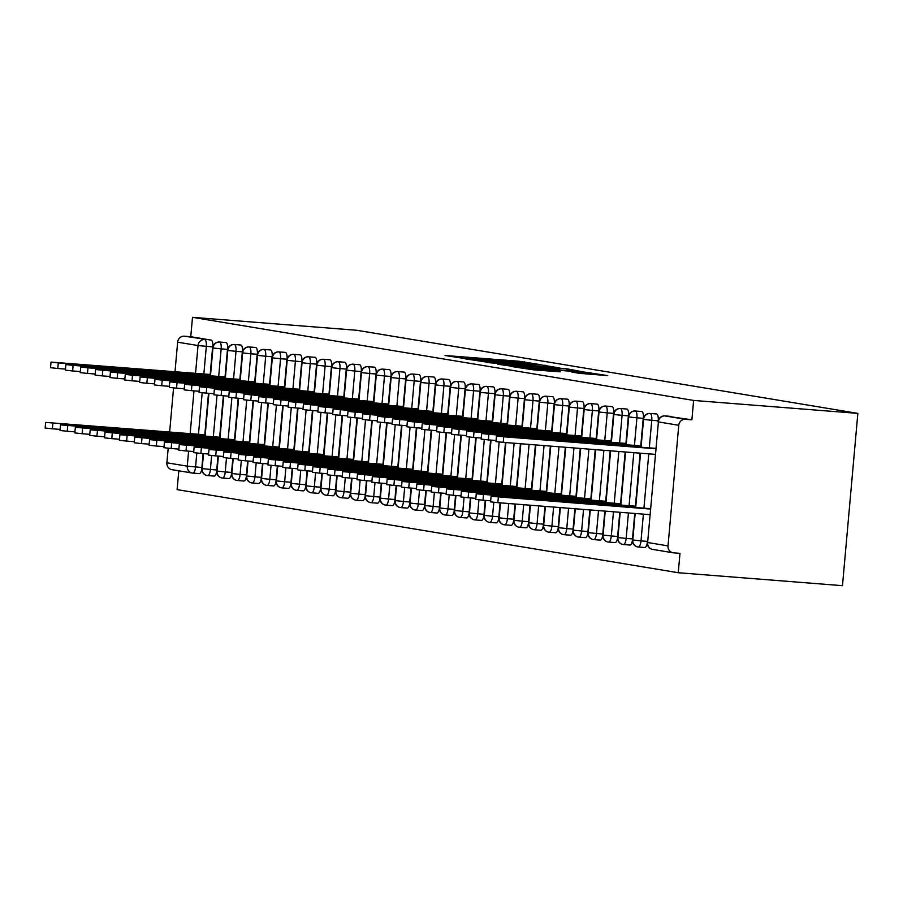 <?xml version="1.0" encoding="UTF-8"?>
<svg xmlns="http://www.w3.org/2000/svg" width="903" height="903" viewBox="0 0 903 903"><rect width="100%" height="100%" fill="white"/><g stroke="black" fill="none" stroke-linecap="round" stroke-linejoin="round"><path stroke-width="1.35" d="M538.335 364.327L519.191 361.256L444.942 355.489L464.492 358.502L472.292 358.446L538.335 364.327M579.478 373.345L607.73 375.614L584.839 372.149L510.601 366.37L533.492 369.846L560.221 371.822L520.207 367.442L574.68 371.517L589.885 373.176L571.859 372.059L579.478 373.345M192.497 317.325L356.719 330.272L857.85 413.382L693.628 400.435L192.497 317.325L190.759 336.706L184.291 336.198L211.144 340.092L190.759 336.706M559.634 367.961L539.52 364.631L465.282 358.852L488.162 362.329L559.634 367.961M567.603 368.943L582.288 371.72L510.827 366.087L497.779 364.248L529.53 366.663L532.307 366.799L527.171 365.929L487.586 362.566L562.185 368.39L567.603 368.943L567.468 370.546M668.017 545.897L678.774 425.29L658.4 421.915L647.632 542.511L668.017 545.897A6.49 6.084 99.4 0 0 673.503 552.828L679.982 553.347L678.243 572.728L842.476 585.675L857.85 413.382M195.545 373.39L198.028 345.556L177.643 342.181L175.001 371.776M173.568 387.929L169.629 432.074M168.184 448.238L166.886 462.787L187.26 466.162L188.603 451.161M177.643 342.181A6.49 6.084 -80.6 0 1 184.291 336.198M172.371 469.718A6.49 6.084 -80.6 0 1 166.886 462.787M678.243 572.728L177.112 489.618L178.794 470.813M693.628 400.435L691.89 419.816L685.422 419.308A6.49 6.084 99.4 0 0 678.774 425.29M691.89 419.816L665.048 415.933L685.422 419.308M211.144 340.092A6.49 2.246 94.5 0 1 212.826 346.594M201.775 469.368A6.49 2.246 94.5 0 1 199.292 473.623A6.49 2.246 94.5 0 1 199.224 473.612L192.892 473.116M656.537 413.969A6.49 2.246 94.5 0 1 656.605 413.969A6.49 2.246 94.5 0 1 656.662 413.98A6.49 2.246 94.5 0 1 658.264 420.459M647.214 543.245A6.49 2.246 94.5 0 1 644.753 547.5L638.274 546.992A6.49 2.246 -85.5 0 0 641.006 540.886L647.327 541.394M641.683 411.508A6.49 2.246 94.5 0 1 641.751 411.508A6.49 2.246 94.5 0 1 641.819 411.52A6.49 2.246 94.5 0 1 643.421 417.999M632.371 540.784A6.49 2.246 94.5 0 1 629.899 545.04L623.431 544.532A6.49 2.246 -85.5 0 0 626.163 538.425L632.484 538.922M626.84 409.036A6.49 2.246 94.5 0 1 626.908 409.048A6.49 2.246 94.5 0 1 626.975 409.048A6.49 2.246 94.5 0 1 628.578 415.538M617.528 538.323A6.49 2.246 94.5 0 1 615.056 542.579L608.577 542.06A6.49 2.246 -85.5 0 0 611.308 535.964L617.629 536.461M611.986 406.576A6.49 2.246 94.5 0 1 612.053 406.587A6.49 2.246 94.5 0 1 612.121 406.587A6.49 2.246 94.5 0 1 613.724 413.077M602.673 535.863A6.49 2.246 94.5 0 1 600.202 540.118L593.734 539.599A6.49 2.246 -85.5 0 0 596.465 533.504L602.786 534M597.143 404.115A6.49 2.246 94.5 0 1 597.21 404.115A6.49 2.246 94.5 0 1 597.278 404.126A6.49 2.246 94.5 0 1 598.881 410.617M587.83 533.391A6.49 2.246 94.5 0 1 585.358 537.646L578.879 537.138A6.49 2.246 -85.5 0 0 581.611 531.043L587.943 531.54M582.288 401.654A6.49 2.246 94.5 0 1 582.356 401.654A6.49 2.246 94.5 0 1 582.424 401.666A6.49 2.246 94.5 0 1 584.027 408.156M572.976 530.93A6.49 2.246 94.5 0 1 570.504 535.186L564.036 534.678A6.49 2.246 -85.5 0 0 566.768 528.582L573.089 529.079M567.445 399.194A6.49 2.246 94.5 0 1 567.513 399.194A6.49 2.246 94.5 0 1 567.581 399.205A6.49 2.246 94.5 0 1 569.183 405.684M558.133 528.469A6.49 2.246 94.5 0 1 555.661 532.725L549.193 532.217A6.49 2.246 -85.5 0 0 551.914 526.11L558.246 526.618M552.591 396.733A6.49 2.246 94.5 0 1 552.659 396.733A6.49 2.246 94.5 0 1 552.726 396.744A6.49 2.246 94.5 0 1 554.329 403.223M543.279 526.009A6.49 2.246 94.5 0 1 540.807 530.264L534.339 529.756A6.49 2.246 -85.5 0 0 537.071 523.65L543.392 524.146M537.748 394.261A6.49 2.246 94.5 0 1 537.816 394.272A6.49 2.246 94.5 0 1 537.883 394.272A6.49 2.246 94.5 0 1 539.486 400.763M528.436 523.548A6.49 2.246 94.5 0 1 525.964 527.803L519.496 527.284A6.49 2.246 -85.5 0 0 522.216 521.189L528.548 521.686M522.893 391.8A6.49 2.246 94.5 0 1 522.961 391.812A6.49 2.246 94.5 0 1 523.029 391.812A6.49 2.246 94.5 0 1 524.632 398.302M513.581 521.087A6.49 2.246 94.5 0 1 511.121 525.343L504.642 524.824A6.49 2.246 -85.5 0 0 507.373 518.728L513.694 519.225M508.05 389.34A6.49 2.246 94.5 0 1 508.118 389.34A6.49 2.246 94.5 0 1 508.186 389.351A6.49 2.246 94.5 0 1 509.789 395.841M498.738 518.615A6.49 2.246 94.5 0 1 496.266 522.871L489.798 522.363A6.49 2.246 -85.5 0 0 492.53 516.268L498.851 516.764M493.207 386.879A6.49 2.246 94.5 0 1 493.264 386.879A6.49 2.246 94.5 0 1 493.331 386.89A6.49 2.246 94.5 0 1 494.934 393.381M483.884 516.155A6.49 2.246 94.5 0 1 481.423 520.41L474.944 519.902A6.49 2.246 -85.5 0 0 477.676 513.807L483.997 514.304M478.353 384.418A6.49 2.246 94.5 0 1 478.421 384.418A6.49 2.246 94.5 0 1 478.488 384.43A6.49 2.246 94.5 0 1 480.091 390.92M469.041 513.694A6.49 2.246 94.5 0 1 466.569 517.95L460.101 517.442A6.49 2.246 -85.5 0 0 462.833 511.335L469.154 511.843M463.51 381.958A6.49 2.246 94.5 0 1 463.578 381.958A6.49 2.246 94.5 0 1 463.634 381.969A6.49 2.246 94.5 0 1 465.237 388.448M454.186 511.233A6.49 2.246 94.5 0 1 451.726 515.489L445.247 514.981A6.49 2.246 -85.5 0 0 447.978 508.874L454.299 509.371M448.656 379.486A6.49 2.246 94.5 0 1 448.723 379.497A6.49 2.246 94.5 0 1 448.791 379.497A6.49 2.246 94.5 0 1 450.394 385.987M439.343 508.773A6.49 2.246 94.5 0 1 436.871 513.028L430.404 512.509A6.49 2.246 -85.5 0 0 433.135 506.414L439.456 506.91M433.812 377.025A6.49 2.246 94.5 0 1 433.88 377.036A6.49 2.246 94.5 0 1 433.937 377.036A6.49 2.246 94.5 0 1 435.551 383.527M424.489 506.312A6.49 2.246 94.5 0 1 422.028 510.567L415.549 510.048A6.49 2.246 -85.5 0 0 418.281 503.953L424.602 504.45M418.958 374.564A6.49 2.246 94.5 0 1 419.026 374.564A6.49 2.246 94.5 0 1 419.094 374.576A6.49 2.246 94.5 0 1 420.696 381.066M409.646 503.84A6.49 2.246 94.5 0 1 407.174 508.096L400.706 507.588A6.49 2.246 -85.5 0 0 403.438 501.492L409.759 501.989M404.115 372.104A6.49 2.246 94.5 0 1 404.183 372.104A6.49 2.246 94.5 0 1 404.251 372.115A6.49 2.246 94.5 0 1 405.853 378.605M394.803 501.379A6.49 2.246 94.5 0 1 392.331 505.635L385.852 505.127A6.49 2.246 -85.5 0 0 388.583 499.032L394.916 499.528M389.261 369.643A6.49 2.246 94.5 0 1 389.328 369.643A6.49 2.246 94.5 0 1 389.396 369.654A6.49 2.246 94.5 0 1 390.999 376.145M379.949 498.919A6.49 2.246 94.5 0 1 377.477 503.174L371.009 502.666A6.49 2.246 -85.5 0 0 373.74 496.56L380.061 497.068M374.418 367.182A6.49 2.246 94.5 0 1 374.485 367.182A6.49 2.246 94.5 0 1 374.553 367.194A6.49 2.246 94.5 0 1 376.156 373.673M365.105 496.458A6.49 2.246 94.5 0 1 362.634 500.714L356.166 500.206A6.49 2.246 -85.5 0 0 358.886 494.099L365.218 494.596M359.563 364.71A6.49 2.246 94.5 0 1 359.631 364.722A6.49 2.246 94.5 0 1 359.699 364.722A6.49 2.246 94.5 0 1 361.302 371.212M350.251 493.997A6.49 2.246 94.5 0 1 347.779 498.253L341.311 497.734A6.49 2.246 -85.5 0 0 344.043 491.638L350.364 492.135M344.72 362.25A6.49 2.246 94.5 0 1 344.788 362.261A6.49 2.246 94.5 0 1 344.856 362.261A6.49 2.246 94.5 0 1 346.459 368.751M335.408 491.537A6.49 2.246 94.5 0 1 332.936 495.792L326.468 495.273A6.49 2.246 -85.5 0 0 329.189 489.178L335.521 489.674M329.866 359.789A6.49 2.246 94.5 0 1 329.934 359.789A6.49 2.246 94.5 0 1 330.001 359.8A6.49 2.246 94.5 0 1 331.604 366.291M320.554 489.065A6.49 2.246 94.5 0 1 318.093 493.32L311.614 492.812A6.49 2.246 -85.5 0 0 314.346 486.717L320.667 487.214M315.023 357.328A6.49 2.246 94.5 0 1 315.091 357.328A6.49 2.246 94.5 0 1 315.158 357.34A6.49 2.246 94.5 0 1 316.761 363.83M305.711 486.604A6.49 2.246 94.5 0 1 303.239 490.86L296.771 490.352A6.49 2.246 -85.5 0 0 299.491 484.256L305.824 484.753M300.168 354.868A6.49 2.246 94.5 0 1 300.236 354.868A6.49 2.246 94.5 0 1 300.304 354.879A6.49 2.246 94.5 0 1 301.907 361.369M290.856 484.143A6.49 2.246 94.5 0 1 288.396 488.399L281.917 487.891A6.49 2.246 -85.5 0 0 284.648 481.784L290.969 482.292M285.325 352.407A6.49 2.246 94.5 0 1 285.393 352.407A6.49 2.246 94.5 0 1 285.461 352.418A6.49 2.246 94.5 0 1 287.064 358.897M276.013 481.683A6.49 2.246 94.5 0 1 273.541 485.938L267.074 485.43A6.49 2.246 -85.5 0 0 269.805 479.324L276.126 479.82M270.482 349.935A6.49 2.246 94.5 0 1 270.539 349.946A6.49 2.246 94.5 0 1 270.607 349.946A6.49 2.246 94.5 0 1 272.209 356.437M261.159 479.222A6.49 2.246 94.5 0 1 258.698 483.477L252.219 482.958A6.49 2.246 -85.5 0 0 254.951 476.863L261.272 477.36M255.628 347.474A6.49 2.246 94.5 0 1 255.696 347.486A6.49 2.246 94.5 0 1 255.763 347.486A6.49 2.246 94.5 0 1 257.366 353.976M246.316 476.761A6.49 2.246 94.5 0 1 243.844 481.017L237.376 480.498A6.49 2.246 -85.5 0 0 240.108 474.402L246.429 474.899M240.785 345.014A6.49 2.246 94.5 0 1 240.853 345.014A6.49 2.246 94.5 0 1 240.909 345.025A6.49 2.246 94.5 0 1 242.512 351.515M231.461 474.289A6.49 2.246 94.5 0 1 229.001 478.545L222.522 478.037A6.49 2.246 -85.5 0 0 225.253 471.942L231.574 472.438M225.931 342.553A6.49 2.246 94.5 0 1 225.998 342.553A6.49 2.246 94.5 0 1 226.066 342.564A6.49 2.246 94.5 0 1 227.669 349.055M216.618 471.829A6.49 2.246 94.5 0 1 214.146 476.084L207.679 475.576A6.49 2.246 -85.5 0 0 210.41 469.481L216.731 469.978M203.525 453.633L202.182 468.634A6.49 6.084 99.4 0 0 207.679 475.576M226.066 342.564L219.598 342.056A6.49 6.084 99.4 0 0 212.95 348.039L210.467 375.862M208.909 393.324L205.083 436.16M218.379 456.094L217.036 471.095A6.49 6.084 99.4 0 0 222.522 478.037M240.909 345.025L234.441 344.517A6.49 6.084 99.4 0 0 227.793 350.499L225.31 378.323M223.752 395.796L219.937 438.632M233.222 458.555L231.879 473.567A6.49 6.084 99.4 0 0 237.376 480.498M255.763 347.486L249.296 346.978A6.49 6.084 99.4 0 0 242.647 352.96L240.164 380.784M238.606 398.257L234.78 441.093M248.065 461.015L246.733 476.028A6.49 6.084 99.4 0 0 252.219 482.958M270.607 349.946L264.139 349.438A6.49 6.084 99.4 0 0 257.49 355.421L255.007 383.256M253.45 400.718L249.634 443.554M262.92 463.476L261.577 478.488A6.49 6.084 99.4 0 0 267.074 485.43M285.461 352.418L278.982 351.899A6.49 6.084 99.4 0 0 272.345 357.881L269.862 385.716M268.304 403.178L264.477 446.014M277.763 465.948L276.431 480.949A6.49 6.084 99.4 0 0 281.917 487.891M300.304 354.879L293.836 354.371A6.49 6.084 99.4 0 0 287.188 360.353L284.705 388.177M283.147 405.639L279.32 448.475M292.617 468.409L291.274 483.41A6.49 6.084 99.4 0 0 296.771 490.352M315.158 357.34L308.679 356.832A6.49 6.084 99.4 0 0 302.042 362.814L299.559 390.638M298.001 408.1L294.175 450.936M307.46 470.869L306.128 485.87A6.49 6.084 99.4 0 0 311.614 492.812M330.001 359.8L323.534 359.292A6.49 6.084 99.4 0 0 316.885 365.275L314.402 393.098M312.844 410.572L309.018 453.408M322.315 473.33L320.971 488.342A6.49 6.084 99.4 0 0 326.468 495.273M344.856 362.261L338.377 361.753A6.49 6.084 99.4 0 0 331.74 367.735L329.256 395.559M327.699 413.032L323.872 455.868M337.158 475.791L335.826 490.803A6.49 6.084 99.4 0 0 341.311 497.734M359.699 364.722L353.231 364.214A6.49 6.084 99.4 0 0 346.583 370.196L344.099 398.031M342.542 415.493L338.715 458.329M352.012 478.251L350.669 493.264A6.49 6.084 99.4 0 0 356.166 500.206M374.553 367.194L368.074 366.674A6.49 6.084 99.4 0 0 361.437 372.657L358.954 400.492M357.396 417.954L353.57 460.79M366.855 480.723L365.523 495.724A6.49 6.084 99.4 0 0 371.009 502.666M389.396 369.654L382.928 369.146A6.49 6.084 99.4 0 0 376.28 375.129L373.797 402.952M372.239 420.414L368.413 463.25M381.709 483.184L380.366 498.185A6.49 6.084 99.4 0 0 385.852 505.127M404.251 372.115L397.771 371.607A6.49 6.084 99.4 0 0 391.134 377.589L388.651 405.413M387.082 422.875L383.267 465.711M396.552 485.645L395.209 500.646A6.49 6.084 99.4 0 0 400.706 507.588M419.094 374.576L412.626 374.068A6.49 6.084 99.4 0 0 405.978 380.05L403.494 407.874M401.937 425.347L398.11 468.183M411.407 488.105L410.064 503.118A6.49 6.084 99.4 0 0 415.549 510.048M433.937 377.036L427.469 376.528A6.49 6.084 99.4 0 0 420.821 382.511L418.337 410.334M416.78 427.808L412.964 470.644M426.25 490.566L424.907 505.578A6.49 6.084 99.4 0 0 430.404 512.509M448.791 379.497L442.323 378.989A6.49 6.084 99.4 0 0 435.675 384.971L433.192 412.806M431.634 430.268L427.808 473.104M441.104 493.027L439.761 508.039A6.49 6.084 99.4 0 0 445.247 514.981M463.634 381.969L457.166 381.45A6.49 6.084 99.4 0 0 450.518 387.432L448.035 415.267M446.477 432.729L442.662 475.565M455.947 495.499L454.604 510.5A6.49 6.084 99.4 0 0 460.101 517.442M478.488 384.43L472.021 383.922A6.49 6.084 99.4 0 0 465.372 389.904L462.889 417.728M461.331 435.19L457.505 478.026M470.79 497.959L469.458 512.96A6.49 6.084 99.4 0 0 474.944 519.902M493.331 386.89L486.864 386.382A6.49 6.084 99.4 0 0 480.215 392.365L477.732 420.188M476.174 437.65L472.359 480.486M485.645 500.42L484.301 515.421A6.49 6.084 99.4 0 0 489.798 522.363M508.186 389.351L501.707 388.843A6.49 6.084 99.4 0 0 495.07 394.825L492.586 422.649M491.029 440.122L487.202 482.958M500.488 502.881L499.156 517.893A6.49 6.084 99.4 0 0 504.642 524.824M523.029 391.812L516.561 391.304A6.49 6.084 99.4 0 0 509.913 397.286L507.43 425.11M505.872 442.583L502.045 485.419M515.455 504.066L513.999 520.354A6.49 6.084 99.4 0 0 519.496 527.284M537.883 394.272L531.404 393.764A6.49 6.084 99.4 0 0 524.767 399.747L522.284 427.582M520.839 443.757L516.9 487.88M530.422 505.24L528.853 522.814A6.49 6.084 99.4 0 0 534.339 529.756M552.726 396.744L546.259 396.225A6.49 6.084 99.4 0 0 539.61 402.207L537.127 430.042M535.795 444.942L531.743 490.34M545.378 506.425L543.696 525.275A6.49 6.084 99.4 0 0 549.193 532.217M567.581 399.205L561.102 398.697A6.49 6.084 99.4 0 0 554.465 404.679L551.981 432.503M550.762 446.116L546.597 492.801M560.345 507.599L558.551 527.736A6.49 6.084 99.4 0 0 564.036 534.678M582.424 401.666L575.956 401.158A6.49 6.084 99.4 0 0 569.308 407.14L566.824 434.964M565.729 447.301L561.44 495.262M575.301 508.784L573.394 530.196A6.49 6.084 99.4 0 0 578.879 537.138M597.278 404.126L590.799 403.618A6.49 6.084 99.4 0 0 584.162 409.601L581.679 437.424M580.685 448.475L576.295 497.734M590.269 509.958L588.248 532.668A6.49 6.084 99.4 0 0 593.734 539.599M612.121 406.587L605.653 406.079A6.49 6.084 99.4 0 0 599.005 412.061L596.522 439.885M595.653 449.66L591.138 500.194M605.236 511.143L603.091 535.129A6.49 6.084 99.4 0 0 608.577 542.06M626.975 409.048L620.496 408.54A6.49 6.084 99.4 0 0 613.859 414.522L611.376 442.357M610.609 450.834L605.992 502.655M620.192 512.317L617.934 537.59A6.49 6.084 99.4 0 0 623.431 544.532M641.819 411.52L635.351 411A6.49 6.084 99.4 0 0 628.702 416.983L626.219 444.818M625.576 452.019L620.835 505.116M635.159 513.502L632.789 540.05A6.49 6.084 99.4 0 0 638.274 546.992M656.662 413.98L650.194 413.472A6.49 6.084 99.4 0 0 643.546 419.455L641.062 447.278M640.543 453.193L635.689 507.576M540.987 365.004L472.517 359.575L492.18 361.753L540.987 365.004M559.612 369.034L532.465 366.302L559.612 369.034L559.533 369.925M52.893 423.191L52.397 428.801L45.15 428.011L45.647 422.412L204.767 435.167M204.8 434.772L45.647 422.412M52.397 428.801L60.095 429.399M210.185 374.474L51.031 362.103L58.277 362.893L57.769 368.492L50.534 367.702L51.031 362.103M65.479 369.101L57.769 368.492M210.151 374.869L58.277 362.893M67.736 425.663L67.24 431.262L59.993 430.471L60.501 424.873L219.621 437.639M219.655 437.233L60.501 424.873M67.24 431.262L74.938 431.86M82.591 428.124L82.094 433.722L74.847 432.932L75.344 427.333L234.464 440.1M234.498 439.705L75.344 427.333M82.094 433.722L89.792 434.332M97.434 430.584L96.937 436.183L89.69 435.393L90.198 429.794L249.318 442.56M249.352 442.165L90.198 429.794M96.937 436.183L104.635 436.792M112.288 433.045L111.78 438.644L104.545 437.853L105.041 432.255L264.161 445.021M264.195 444.626L105.041 432.255M111.78 438.644L119.489 439.253M225.039 376.935L65.885 364.575L73.12 365.354L72.624 370.952L65.377 370.174L65.885 364.575M80.322 371.562L72.624 370.952M224.994 377.33L73.12 365.354M239.882 379.395L80.728 367.036L87.975 367.826L87.467 373.424L80.232 372.634L80.728 367.036M95.176 374.023L87.467 373.424M239.848 379.791L87.975 367.826M254.725 381.856L95.571 369.496L102.818 370.286L102.321 375.885L95.075 375.095L95.571 369.496M110.019 376.495L102.321 375.885M254.691 382.262L102.818 370.286M269.579 384.328L110.426 371.957L117.672 372.747L117.164 378.346L109.929 377.556L110.426 371.957M124.874 378.955L117.164 378.346M269.546 384.723L117.672 372.747M127.131 435.506L126.634 441.104L119.388 440.314L119.896 434.715L279.016 447.482M279.05 447.087L119.896 434.715M126.634 441.104L134.333 441.714M284.422 386.789L125.269 374.418L132.515 375.208L132.019 380.806L124.772 380.016L125.269 374.418M139.717 381.416L132.019 380.806M284.389 387.184L132.515 375.208M141.985 437.966L141.478 443.576L134.242 442.786L134.739 437.187L293.859 449.942M293.893 449.547L134.739 437.187M141.478 443.576L149.187 444.174M156.829 440.438L156.332 446.037L149.085 445.247L149.593 439.648L308.702 452.414M308.747 452.008L149.593 439.648M156.332 446.037L164.03 446.635M171.683 442.899L171.175 448.498L163.94 447.707L164.436 442.109L323.556 454.875M323.59 454.48L164.436 442.109M171.175 448.498L178.884 449.107M186.526 445.36L186.029 450.958L178.783 450.168L179.279 444.569L338.399 457.336M338.444 456.941L179.279 444.569M186.029 450.958L193.727 451.568M299.277 389.249L140.123 376.878L147.358 377.668L146.862 383.267L139.626 382.477L140.123 376.878M154.56 383.877L146.862 383.267M299.243 389.644L147.358 377.668M314.12 391.71L154.966 379.35L162.213 380.129L161.716 385.728L154.469 384.949L154.966 379.35M169.414 386.337L161.716 385.728M314.086 392.105L162.213 380.129M328.974 394.171L169.82 381.811L177.056 382.601L176.559 388.2L169.324 387.41L169.82 381.811M184.257 388.798L176.559 388.2M328.94 394.566L177.056 382.601M343.817 396.631L184.663 384.272L191.91 385.062L191.413 390.66L184.167 389.87L184.663 384.272M199.111 391.27L191.413 390.66M343.783 397.038L191.91 385.062M201.38 447.82L200.872 453.419L193.637 452.629L194.134 447.03L353.254 459.796M353.287 459.401L194.134 447.03M200.872 453.419L208.582 454.028M216.223 450.281L215.727 455.88L208.48 455.089L208.977 449.491L368.097 462.257M368.131 461.862L208.977 449.491M215.727 455.88L223.425 456.489M231.066 452.742L230.57 458.352L223.334 457.561L223.831 451.963L382.951 464.718M382.985 464.323L223.831 451.963M230.57 458.352L238.268 458.95M245.921 455.214L245.424 460.812L238.178 460.022L238.674 454.423L397.794 467.19M397.828 466.783L238.674 454.423M245.424 460.812L253.122 461.41M260.764 457.674L260.267 463.273L253.032 462.483L253.529 456.884L412.648 469.65M412.682 469.255L253.529 456.884M260.267 463.273L267.965 463.882M358.672 399.103L199.518 386.732L206.753 387.522L206.256 393.121L199.01 392.331L199.518 386.732M213.955 393.731L206.256 393.121M358.638 399.498L206.753 387.522M373.515 401.564L214.361 389.193L221.607 389.983L221.111 395.582L213.864 394.792L214.361 389.193M228.809 396.191L221.111 395.582M373.481 401.959L221.607 389.983M388.369 404.025L229.215 391.654L236.451 392.444L235.954 398.042L228.707 397.252L229.215 391.654M243.652 398.652L235.954 398.042M388.335 404.42L236.451 392.444M403.212 406.485L244.058 394.114L251.305 394.904L250.797 400.503L243.562 399.724L244.058 394.114M258.506 401.113L250.797 400.503M403.178 406.881L251.305 394.904M418.066 408.946L258.913 396.586L266.148 397.376L265.651 402.975L258.405 402.185L258.913 396.586M273.349 403.573L265.651 402.975M418.021 409.341L266.148 397.376M275.618 460.135L275.122 465.734L267.875 464.943L268.372 459.345L427.491 472.111M427.525 471.716L268.372 459.345M275.122 465.734L282.82 466.343M432.909 411.407L273.756 399.047L281.002 399.837L280.494 405.436L273.259 404.646L273.756 399.047M288.204 406.045L280.494 405.436M432.876 411.813L281.002 399.837M290.461 462.596L289.965 468.194L282.718 467.404L283.226 461.805L442.346 474.572M442.38 474.177L283.226 461.805M289.965 468.194L297.663 468.804M447.764 413.879L288.599 401.508L295.845 402.298L295.349 407.896L288.102 407.106L288.599 401.508M303.047 408.506L295.349 407.896M447.719 414.274L295.845 402.298M305.316 465.056L304.819 470.655L297.572 469.865L298.069 464.266L457.189 477.032M457.223 476.637L298.069 464.266M304.819 470.655L312.517 471.264M462.607 416.339L303.453 403.968L310.7 404.758L310.192 410.357L302.956 409.567L303.453 403.968M317.901 410.967L310.192 410.357M462.573 416.734L310.7 404.758M320.159 467.517L319.662 473.127L312.415 472.337L312.923 466.738L472.043 479.493M472.077 479.098L312.923 466.738M319.662 473.127L327.36 473.725M477.45 418.8L318.296 406.429L325.543 407.219L325.046 412.818L317.8 412.028L318.296 406.429M332.744 413.427L325.046 412.818M477.416 419.195L325.543 407.219M335.013 469.989L334.505 475.588L327.27 474.797L327.766 469.199L486.886 481.965M486.92 481.559L327.766 469.199M334.505 475.588L342.214 476.186M492.304 421.261L333.151 408.89L340.386 409.68L339.889 415.278L332.654 414.5L333.151 408.89M347.599 415.888L339.889 415.278M492.27 421.656L340.386 409.68M349.856 472.45L349.359 478.048L342.113 477.258L342.621 471.659L501.729 484.426M501.775 484.031L342.621 471.659M349.359 478.048L357.057 478.658M507.147 423.721L347.994 411.362L355.24 412.152L354.744 417.75L347.497 416.96L347.994 411.362M362.442 418.349L354.744 417.75M507.114 424.117L355.24 412.152M364.71 474.91L364.202 480.509L356.967 479.719L357.464 474.12L516.584 486.886M516.618 486.491L357.464 474.12M364.202 480.509L371.912 481.118M522.002 426.182L362.848 413.822L370.083 414.612L369.587 420.211L362.351 419.421L362.848 413.822M377.285 420.821L369.587 420.211M521.968 426.588L370.083 414.612M379.553 477.371L379.057 482.97L371.81 482.179L372.307 476.581L531.427 489.347M531.472 488.952L372.307 476.581M379.057 482.97L386.755 483.579M536.845 428.654L377.691 416.283L384.938 417.073L384.441 422.672L377.194 421.882L377.691 416.283M392.139 423.281L384.441 422.672M536.811 429.049L384.938 417.073M394.408 479.832L393.9 485.43L386.665 484.64L387.161 479.041L546.281 491.808M546.315 491.413L387.161 479.041M393.9 485.43L401.609 486.04M551.699 431.115L392.545 418.744L399.781 419.534L399.284 425.132L392.037 424.342L392.545 418.744M406.982 425.742L399.284 425.132M551.665 431.51L399.781 419.534M409.251 482.292L408.754 487.891L401.508 487.112L402.004 481.513L561.124 494.268M561.158 493.873L402.004 481.513M408.754 487.891L416.452 488.5M566.542 433.575L407.388 421.204L414.635 421.994L414.138 427.593L406.892 426.803L407.388 421.204M421.836 428.203L414.138 427.593M566.508 433.971L414.635 421.994M424.094 484.764L423.597 490.363L416.362 489.573L416.859 483.974L575.979 496.729M576.012 496.334L416.859 483.974M423.597 490.363L431.307 490.961M581.397 436.036L422.243 423.665L429.478 424.455L428.981 430.054L421.735 429.275L422.243 423.665M436.68 430.663L428.981 430.054M581.363 436.431L429.478 424.455M438.948 487.225L438.452 492.824L431.205 492.033L431.702 486.435L590.822 499.201M590.855 498.806L431.702 486.435M438.452 492.824L446.15 493.433M596.24 438.497L437.086 426.137L444.332 426.927L443.824 432.526L436.589 431.736L437.086 426.137M451.534 433.124L443.824 432.526M596.206 438.892L444.332 426.927M453.791 489.686L453.295 495.284L446.059 494.494L446.556 488.895L605.676 501.662M605.71 501.267L446.556 488.895M453.295 495.284L460.993 495.894M611.094 440.957L451.94 428.598L459.175 429.388L458.679 434.986L451.432 434.196L451.94 428.598M466.377 435.596L458.679 434.986M611.06 441.364L459.175 429.388M468.646 492.146L468.149 497.745L460.902 496.955L461.399 491.356L620.519 504.122M620.553 503.727L461.399 491.356M468.149 497.745L475.847 498.354M625.937 443.429L466.783 431.058L474.03 431.848L473.522 437.447L466.287 436.657L466.783 431.058M481.231 438.057L473.522 437.447M625.903 443.824L474.03 431.848M483.489 494.607L482.992 500.206L475.746 499.415L476.253 493.817L635.373 506.583M635.407 506.188L476.253 493.817M482.992 500.206L490.69 500.815M640.791 445.89L481.638 433.519L488.873 434.309L488.376 439.908L481.13 439.118L481.638 433.519M496.074 440.517L488.376 439.908M640.746 446.285L488.873 434.309M498.343 497.068L497.846 502.666L490.6 501.887L491.097 496.289L650.216 509.044M650.25 508.649L491.097 496.289M497.846 502.666L649.72 514.642M655.634 448.351L496.481 435.98L503.727 436.77L503.219 442.368L495.984 441.578L496.481 435.98M655.104 454.344L503.219 442.368M655.601 448.746L503.727 436.77M190.161 433.7L193.987 390.864M212.724 346.91L198.028 345.556A6.49 6.084 -80.6 0 1 204.676 339.573A6.49 2.246 94.5 0 1 206.324 346.413L203.852 374.056M199.292 473.623L192.824 473.104A6.49 2.246 -85.5 0 1 192.757 473.104A6.49 6.084 -80.6 0 1 187.26 466.162L201.877 467.506M664.89 415.922A6.49 2.246 94.5 0 1 664.98 415.922A6.49 2.246 94.5 0 1 665.048 415.933A6.49 6.084 99.4 0 0 658.4 421.915L647.632 542.511A6.49 6.084 99.4 0 0 652.643 549.396L673.017 552.771M202.182 392.749L198.468 434.354M196.809 453.058L195.556 467.009A6.49 2.246 -85.5 0 1 192.824 473.104A6.49 6.49 0 0 1 192.271 473.037L171.886 469.662M207.193 475.52A6.49 6.49 0 0 1 201.787 468.544L210.41 469.481M210.06 375.829L212.555 347.937L221.167 348.874L218.695 376.517M225.998 342.553L219.531 342.045A6.49 2.246 94.5 0 1 219.598 342.056A6.49 2.246 94.5 0 1 221.167 348.863L221.167 348.874M227.579 349.371L221.167 348.863M217.036 395.221L213.322 436.815M211.652 455.518L210.399 469.47M242.422 351.831L236.01 351.335L233.55 378.978M231.879 397.681L228.166 439.276M226.495 457.979L225.253 471.93L216.641 471.005A6.49 6.49 0 0 0 222.036 477.98M257.276 354.303L250.865 353.795L248.393 381.438M246.722 400.142L243.02 441.736M241.349 460.44L240.096 474.402L231.484 473.465A6.49 6.49 0 0 0 236.891 480.441M272.119 356.764L265.708 356.256L263.247 383.899M261.577 402.603L257.863 444.197M256.192 462.9L254.951 476.863L246.338 475.926A6.49 6.49 0 0 0 251.734 482.902M286.973 359.225L280.562 358.717L278.09 386.36M276.42 405.063L272.706 446.669M271.047 465.361L269.805 479.324M301.816 361.685L295.405 361.189L292.944 388.821M291.274 407.524L287.56 449.13M285.89 467.833L284.648 481.784L276.036 480.847A6.49 6.49 0 0 0 281.431 487.834M316.671 364.146L310.26 363.638L307.788 391.292M306.117 409.996L302.403 451.59M300.744 470.294L299.491 484.245L290.879 483.308A6.49 6.49 0 0 0 296.286 490.295M331.514 366.607L325.103 366.11L322.642 393.753M320.971 412.457L317.258 454.051M315.587 472.754L314.346 486.706L305.733 485.78A6.49 6.49 0 0 0 311.129 492.756M346.368 369.067L339.957 368.571L337.485 396.214M335.814 414.917L332.101 456.512M330.43 475.215L329.189 489.178L320.576 488.241A6.49 6.49 0 0 0 325.983 495.216M361.211 371.539L354.8 371.031L352.339 398.674M350.669 417.378L346.955 458.972M345.285 477.676L344.043 491.638L335.431 490.701A6.49 6.49 0 0 0 340.826 497.677M376.066 374L369.654 373.492L367.182 401.135M365.512 419.839L361.798 461.444M360.128 480.136L358.886 494.099L350.274 493.162A6.49 6.49 0 0 0 355.68 500.138M390.909 376.461L384.497 375.953L382.037 403.596M380.366 422.299L376.653 463.905M374.982 482.608L373.74 496.56L365.117 495.623A6.49 6.49 0 0 0 370.523 502.61M405.763 378.921L399.352 378.413L396.88 406.068M395.209 424.771L391.496 466.366M389.825 485.069L388.583 499.02L379.971 498.084A6.49 6.49 0 0 0 385.367 505.07M420.606 381.382L414.195 380.885L411.723 408.528M410.064 427.232L406.35 468.826M404.679 487.53L403.427 501.481L394.814 500.555A6.49 6.49 0 0 0 400.221 507.531M435.449 383.843L429.038 383.346L426.577 410.989M424.907 429.693L421.193 471.287M419.523 489.99L418.281 503.953L409.669 503.016A6.49 6.49 0 0 0 415.064 509.992M450.304 386.315L443.892 385.807L441.42 413.45M439.761 432.153L436.047 473.748M434.377 492.451L433.135 506.414M465.147 388.775L458.735 388.267L456.275 415.911M454.604 434.614L450.89 476.22M449.22 494.912L447.978 508.874L439.366 507.937A6.49 6.49 0 0 0 444.761 514.913M480.001 391.236L473.59 390.728L471.118 418.371M469.447 437.075L465.745 478.68M464.074 497.384L462.821 511.335L454.209 510.398A6.49 6.49 0 0 0 459.616 517.385M494.844 393.697L488.433 393.2L485.972 420.843M484.301 439.547L480.588 481.141M478.917 499.844L477.676 513.796L469.063 512.859A6.49 6.49 0 0 0 474.459 519.846M509.698 396.157L503.287 395.661L500.815 423.304M499.145 442.007L495.431 483.602M493.772 502.305L492.53 516.268M524.541 398.618L518.13 398.121L515.669 425.764M514.112 443.226L510.285 486.062M508.728 503.535L507.373 518.728L498.761 517.791A6.49 6.49 0 0 0 504.156 524.767M539.396 401.09L532.984 400.582L530.512 428.225M529.068 444.411L525.128 488.523M523.684 504.709L522.216 521.189L513.604 520.252A6.49 6.49 0 0 0 519.011 527.228M554.239 403.551L547.828 403.043L545.367 430.686M544.035 445.585L539.983 490.995M538.651 505.894L537.071 523.65L528.458 522.713A6.49 6.49 0 0 0 533.854 529.689M569.093 406.011L562.682 405.503L560.21 433.147M558.991 446.771L554.826 493.456M553.618 507.068L551.914 526.11L543.301 525.174A6.49 6.49 0 0 0 548.708 532.16M583.936 408.472L577.525 407.964L575.064 435.618M573.958 447.944L569.68 495.916M568.574 508.254L566.768 528.571L558.156 527.634A6.49 6.49 0 0 0 563.551 534.621M598.791 410.933L592.379 410.436L589.907 438.079M588.925 449.13L584.523 498.377M583.541 509.427L581.611 531.032L572.999 530.106A6.49 6.49 0 0 0 578.405 537.082M613.634 413.393L607.222 412.897L604.75 440.54M603.881 450.304L599.378 500.838M598.497 510.613L596.465 533.504M628.477 415.865L622.077 415.357L619.605 443.001M618.848 451.489L614.221 503.298M613.464 511.787L611.308 535.964L602.696 535.027A6.49 6.49 0 0 0 608.091 542.003M643.331 418.326L636.92 417.818L634.448 445.461M633.804 452.663L629.075 505.77M628.432 512.972L626.151 538.425L617.539 537.488A6.49 6.49 0 0 0 622.946 544.464M658.174 420.787L651.763 420.29L649.302 447.922M648.772 453.848L643.918 508.231M643.387 514.146L641.006 540.886L632.393 539.949A6.49 6.49 0 0 0 637.789 546.936M227.398 350.398L236.01 351.335A6.49 2.246 94.5 0 0 234.441 344.517A6.49 2.246 94.5 0 0 234.374 344.506A6.49 6.49 0 0 0 227.398 350.398L224.915 378.301M242.252 352.859L250.865 353.795A6.49 2.246 94.5 0 0 249.296 346.978A6.49 2.246 94.5 0 0 249.228 346.966A6.49 6.49 0 0 0 242.252 352.859L239.758 380.761M249.138 346.966A6.49 2.246 94.5 0 1 249.228 346.966L255.696 347.486M257.095 355.319L265.708 356.256A6.49 2.246 94.5 0 0 264.139 349.438A6.49 2.246 94.5 0 0 264.071 349.427A6.49 6.49 0 0 0 257.095 355.319L254.612 383.222M263.981 349.427A6.49 2.246 94.5 0 1 264.071 349.427L270.539 349.946M266.588 485.362A6.49 6.49 0 0 1 261.181 478.387L269.794 479.324M271.95 357.791L280.562 358.717A6.49 2.246 94.5 0 0 278.982 351.899A6.49 2.246 94.5 0 0 278.925 351.899A6.49 6.49 0 0 0 271.95 357.791L269.455 385.683M278.835 351.888A6.49 2.246 94.5 0 1 278.925 351.899L285.393 352.407M286.793 360.252L295.405 361.189A6.49 2.246 94.5 0 0 293.836 354.371A6.49 2.246 94.5 0 0 293.768 354.36A6.49 6.49 0 0 0 286.793 360.252L284.31 388.143M293.678 354.36A6.49 2.246 94.5 0 1 293.768 354.36L300.236 354.868M301.647 362.713L310.26 363.649A6.49 2.246 94.5 0 0 308.679 356.832A6.49 2.246 94.5 0 0 308.623 356.82A6.49 6.49 0 0 0 301.647 362.713L299.153 390.604M308.533 356.82A6.49 2.246 94.5 0 1 308.623 356.82L315.091 357.328M314.007 393.065L316.49 365.173L325.103 366.11M329.934 359.789L323.466 359.281A6.49 2.246 94.5 0 1 323.534 359.292A6.49 2.246 94.5 0 1 325.114 366.11M331.345 367.634L339.957 368.571A6.49 2.246 94.5 0 0 338.377 361.753A6.49 2.246 94.5 0 0 338.309 361.742A6.49 6.49 0 0 0 331.345 367.634L328.85 395.537M338.23 361.742A6.49 2.246 94.5 0 1 338.309 361.742L344.788 362.261M346.188 370.095L354.8 371.031A6.49 2.246 94.5 0 0 353.231 364.214A6.49 2.246 94.5 0 0 353.163 364.202A6.49 6.49 0 0 0 346.188 370.095L343.704 397.997M361.042 372.567L369.654 373.492A6.49 2.246 94.5 0 0 368.074 366.674A6.49 2.246 94.5 0 0 368.006 366.674A6.49 6.49 0 0 0 361.042 372.567L358.547 400.458M373.39 402.919L375.885 375.027L384.497 375.964M389.328 369.643L382.861 369.135A6.49 2.246 94.5 0 1 382.928 369.146A6.49 2.246 94.5 0 1 384.497 375.953M390.728 377.488L399.352 378.425A6.49 2.246 94.5 0 0 397.771 371.607A6.49 2.246 94.5 0 0 397.704 371.596A6.49 6.49 0 0 0 390.728 377.488L388.245 405.379M397.613 371.596A6.49 2.246 94.5 0 1 397.704 371.596L404.183 372.104M405.582 379.949L414.195 380.885A6.49 2.246 94.5 0 0 412.626 374.068A6.49 2.246 94.5 0 0 412.558 374.056A6.49 6.49 0 0 0 405.582 379.949L403.088 407.84M420.426 382.409L429.038 383.346A6.49 2.246 94.5 0 0 427.469 376.528A6.49 2.246 94.5 0 0 427.401 376.517A6.49 6.49 0 0 0 420.426 382.409L417.942 410.312M429.918 512.452A6.49 6.49 0 0 1 424.512 505.477L433.124 506.414M435.28 384.87L443.892 385.807A6.49 2.246 94.5 0 0 442.323 378.989A6.49 2.246 94.5 0 0 442.256 378.978A6.49 6.49 0 0 0 435.28 384.87L432.785 412.773M450.123 387.342L458.735 388.267A6.49 2.246 94.5 0 0 457.166 381.45A6.49 2.246 94.5 0 0 457.099 381.45A6.49 6.49 0 0 0 450.123 387.342L447.64 415.233M464.977 389.803L473.59 390.739A6.49 2.246 94.5 0 0 472.021 383.922A6.49 2.246 94.5 0 0 471.953 383.91A6.49 6.49 0 0 0 464.977 389.803L462.483 417.694M477.337 420.155L479.82 392.263L488.433 393.2M486.706 386.371A6.49 2.246 94.5 0 1 486.796 386.371A6.49 2.246 94.5 0 1 486.864 386.382A6.49 2.246 94.5 0 1 488.444 393.189M489.313 522.306A6.49 6.49 0 0 1 483.906 515.331L492.519 516.256M494.675 394.724L503.287 395.661A6.49 2.246 94.5 0 0 501.707 388.843A6.49 2.246 94.5 0 0 501.65 388.832A6.49 6.49 0 0 0 494.675 394.724L492.18 422.615M509.518 397.185L518.13 398.121A6.49 2.246 94.5 0 0 516.561 391.304A6.49 2.246 94.5 0 0 516.493 391.292A6.49 6.49 0 0 0 509.518 397.185L507.034 425.087M516.403 391.292A6.49 2.246 94.5 0 1 516.493 391.292L522.961 391.812M524.372 399.645L532.984 400.582A6.49 2.246 94.5 0 0 531.404 393.764A6.49 2.246 94.5 0 0 531.336 393.753A6.49 6.49 0 0 0 524.372 399.645L521.878 427.548M531.257 393.753A6.49 2.246 94.5 0 1 531.336 393.753L537.816 394.272M539.215 402.117L547.828 403.043A6.49 2.246 94.5 0 0 546.259 396.225A6.49 2.246 94.5 0 0 546.191 396.225A6.49 6.49 0 0 0 539.215 402.117L536.732 430.009M546.101 396.214A6.49 2.246 94.5 0 1 546.191 396.225L552.659 396.733M554.07 404.578L562.682 405.515A6.49 2.246 94.5 0 0 561.102 398.697A6.49 2.246 94.5 0 0 561.034 398.686A6.49 6.49 0 0 0 554.07 404.578L551.575 432.469M560.955 398.686A6.49 2.246 94.5 0 1 561.034 398.686L567.513 399.194M568.913 407.039L577.525 407.975A6.49 2.246 94.5 0 0 575.956 401.158A6.49 2.246 94.5 0 0 575.888 401.146A6.49 6.49 0 0 0 568.913 407.039L566.429 434.93M575.798 401.146A6.49 2.246 94.5 0 1 575.888 401.146L582.356 401.654M583.767 409.499L592.379 410.436A6.49 2.246 94.5 0 0 590.799 403.618A6.49 2.246 94.5 0 0 590.731 403.607A6.49 6.49 0 0 0 583.767 409.499L581.272 437.391M590.652 403.607A6.49 2.246 94.5 0 1 590.731 403.607L597.21 404.115M593.248 539.543A6.49 6.49 0 0 1 587.842 532.567L596.454 533.504M598.61 411.96L607.222 412.897A6.49 2.246 94.5 0 0 605.653 406.079A6.49 2.246 94.5 0 0 605.586 406.068A6.49 6.49 0 0 0 598.61 411.96L596.115 439.863M605.495 406.068A6.49 2.246 94.5 0 1 605.586 406.068L612.053 406.587M613.453 414.421L622.077 415.357A6.49 2.246 94.5 0 0 620.496 408.54A6.49 2.246 94.5 0 0 620.429 408.528A6.49 6.49 0 0 0 613.453 414.421L610.97 442.323M620.338 408.528A6.49 2.246 94.5 0 1 620.429 408.528L626.908 409.048M628.307 416.893L636.92 417.818A6.49 2.246 94.5 0 0 635.351 411A6.49 2.246 94.5 0 0 635.283 411A6.49 6.49 0 0 0 628.307 416.893L625.813 444.784M640.667 447.245L643.15 419.353L651.763 420.29M650.036 413.461A6.49 2.246 94.5 0 1 650.126 413.461A6.49 2.246 94.5 0 1 650.194 413.472A6.49 2.246 94.5 0 1 651.774 420.279M519.101 362.159L519.191 361.256M524.541 362.667L524.609 361.81M544.802 366.787L544.949 365.184M492.101 362.634L492.18 361.753M534.982 366.02L535.061 365.128M529.451 367.555L529.53 366.663M532.601 367.803L532.725 366.37M537.522 368.187L537.612 367.171M542.951 368.616L543.03 367.735M582.401 373.673L582.469 372.815M535.344 369.993L535.423 369.101M547.353 370.941L547.432 370.049M552.794 371.37L552.862 370.602M590.133 374.305L590.269 372.702M201.787 468.544L203.119 453.599M204.688 436.138L208.503 393.302M219.531 342.045A6.49 6.49 0 0 0 212.555 347.937M216.641 471.005L217.973 456.06M219.531 438.598L223.357 395.762M240.853 345.014L234.374 344.506M231.484 473.465L232.816 458.521M234.385 441.059L238.2 398.223M246.338 475.926L247.67 460.981M249.228 443.52L253.054 400.684M261.181 478.387L262.513 463.453M264.071 445.98L267.898 403.144M276.036 480.847L277.368 465.914M278.925 448.441L282.752 405.605M290.879 483.308L292.211 468.375M293.768 450.913L297.595 408.077M305.733 485.78L307.065 470.835M308.623 453.374L312.449 410.538M323.466 359.281A6.49 6.49 0 0 0 316.49 365.173M320.576 488.241L321.908 473.296M323.466 455.834L327.292 412.998M335.431 490.701L336.763 475.757M338.32 458.295L342.135 415.459M359.631 364.722L353.163 364.202M350.274 493.162L351.606 478.229M353.163 460.756L356.99 417.92M374.485 367.182L368.006 366.674M365.117 495.623L366.46 480.689M368.018 463.216L371.833 420.38M382.861 369.135A6.49 6.49 0 0 0 375.885 375.027M379.971 498.084L381.303 483.15M382.861 465.688L386.687 422.852M394.814 500.555L396.157 485.611M397.715 468.149L401.53 425.313M419.026 374.564L412.558 374.056M409.669 503.016L411 488.071M412.558 470.61L416.385 427.774M433.88 377.036L427.401 376.517M424.512 505.477L425.844 490.532M427.412 473.07L431.228 430.234M448.723 379.497L442.256 378.978M439.366 507.937L440.698 493.004M442.256 475.531L446.082 432.695M463.578 381.958L457.099 381.45M454.209 510.398L455.541 495.465M457.099 477.992L460.925 435.156M478.421 384.418L471.953 383.91M469.063 512.859L470.395 497.925M471.953 480.464L475.779 437.628M493.264 386.879L486.796 386.371A6.49 6.49 0 0 0 479.82 392.263M483.906 515.331L485.238 500.386M486.796 482.924L490.622 440.088M508.118 389.34L501.65 388.832M498.761 517.791L500.093 502.847M501.65 485.385L505.477 442.549M513.604 520.252L515.049 504.032M516.493 487.846L520.433 443.723M528.458 522.713L530.016 505.206M531.348 490.306L535.4 444.908M543.301 525.174L544.983 506.391M546.191 492.767L550.356 446.093M558.156 527.634L559.939 507.565M561.045 495.239L565.323 447.267M572.999 530.106L574.906 508.75M575.888 497.7L580.29 448.452M587.842 532.567L589.862 509.924M590.743 500.16L595.246 449.626M602.696 535.027L604.829 511.109M605.586 502.621L610.214 450.811M617.539 537.488L619.797 512.283M620.44 505.082L625.169 451.985M641.751 411.508L635.283 411M632.393 539.949L634.753 513.468M635.283 507.542L640.137 453.171M656.605 413.969L650.126 413.461A6.49 6.49 0 0 0 643.15 419.353M647.237 542.41A6.49 6.49 0 0 0 652.643 549.396M671.448 416.43L664.98 415.922A6.49 6.49 0 0 0 658.005 421.814M543.832 366.72L543.933 365.568M532.217 367.769L532.307 366.799M566.926 370.512L567.028 369.406M532.33 367.781L532.465 366.302M589.794 374.282L589.885 373.176"/></g></svg>

